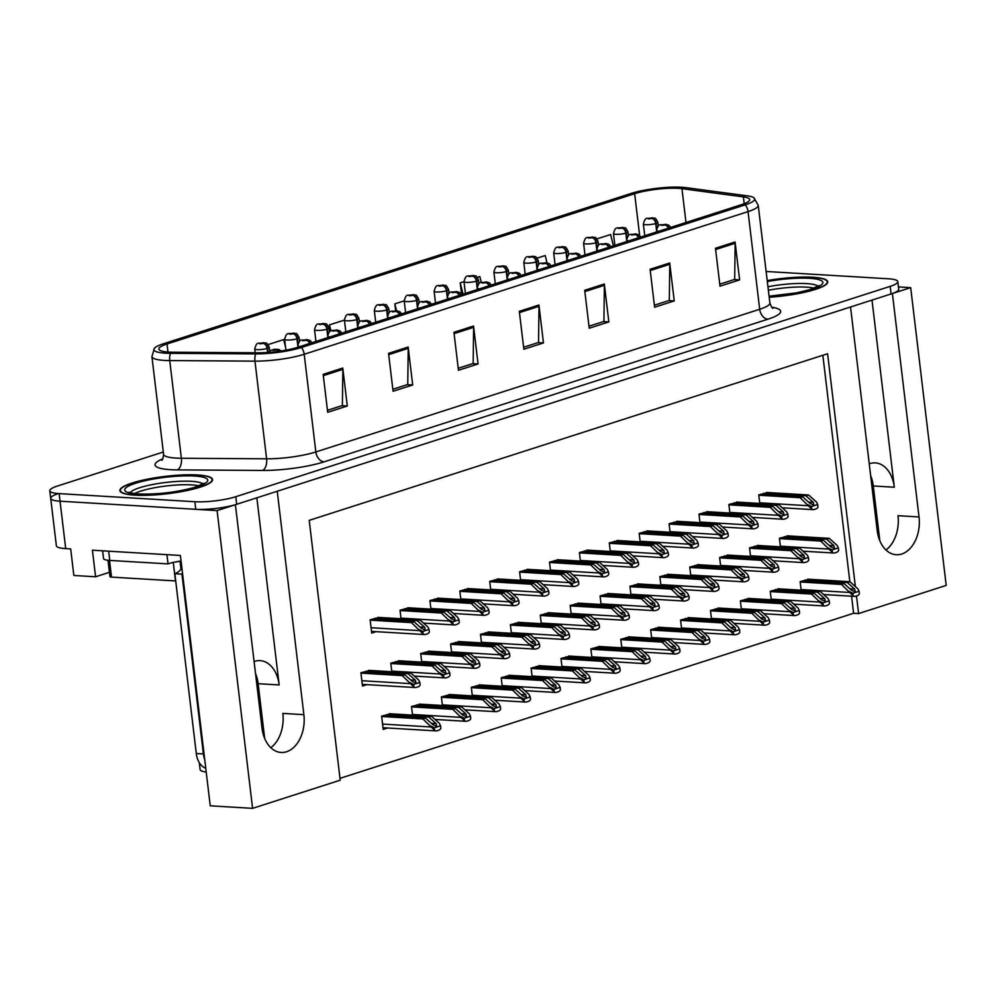 <?xml version="1.0" encoding="UTF-8"?>
<svg xmlns="http://www.w3.org/2000/svg" width="996" height="996" viewBox="0 0 996 996"><rect width="100%" height="100%" fill="white"/><g stroke="black" fill="none" stroke-linecap="round" stroke-linejoin="round"><path stroke-width="1.49" d="M870.653 475.677A31.113 21.19 -86.6 0 1 873.28 485.973L879.817 540.691M869.234 463.787A31.113 21.19 -86.6 0 1 869.782 463.601A31.113 21.19 -86.6 0 1 875.247 462.891A31.113 21.19 -86.6 0 1 894.321 487.231L871.998 300.082M255.511 673.396A31.113 21.19 -86.6 0 1 258.138 683.692L264.662 738.422M256.856 497.813L279.166 684.949A31.113 21.19 93.4 0 0 260.105 660.622A31.113 21.19 93.4 0 0 254.627 661.332A31.113 21.19 93.4 0 0 254.092 661.518M58.353 493.618A29.17 5.466 -6.8 0 0 50.709 498.349A29.17 5.466 -6.8 0 0 60.046 501.2L217.091 510.587L235.392 504.711L262.035 728.126A31.113 21.19 93.4 0 0 281.096 752.453A31.113 21.19 93.4 0 0 286.574 751.743A31.113 21.19 93.4 0 0 303.88 714.667L277.237 491.252L850.534 306.98L877.177 530.395A31.113 21.19 93.4 0 0 896.251 554.735A31.113 21.19 93.4 0 0 901.716 554.025A31.113 21.19 93.4 0 0 919.022 516.949L892.391 293.534L910.693 287.645L898.442 286.923M919.022 516.949L897.994 515.691A31.113 21.19 -86.6 0 1 885.979 549.991M270.825 747.71A31.113 21.19 93.4 0 0 282.852 713.41L303.88 714.667M109.448 572.314L95.591 576.771L92.416 550.215L180.388 555.469L210.243 805.814L252.586 808.354L217.091 510.587M95.591 576.771L73.841 575.464L70.679 548.908L65.699 548.622L60.046 501.2L195.764 509.317A29.17 5.466 -6.8 0 0 236.699 504.287L891.084 293.957A29.17 5.466 -6.8 0 0 898.728 289.226L897.819 281.644A29.17 5.466 -6.8 0 0 888.469 278.793L766.123 271.472M163.307 452.01L57.444 486.036A29.17 5.466 -6.8 0 0 49.8 490.767L56.361 545.771A29.17 5.466 -6.8 0 0 65.699 548.622M339.985 778.362L853.609 613.275L858.589 613.573L946.2 585.411L910.693 287.645M855.365 586.544L827.601 353.742L309.221 520.36L340.209 780.192L252.586 808.354M858.589 613.573L856.485 595.932M206.222 772.074A29.17 5.466 173.2 0 1 200.121 769.522L199.3 762.65M853.609 613.275L851.568 596.206M849.849 581.701L822.845 355.273M390.843 713.808L381.617 716.149L383.199 729.421L387.606 728.001M420.735 704.197L411.51 706.538L412.531 715.103M450.628 694.586L441.402 696.926L442.423 705.492M480.533 684.974L471.307 687.315L472.328 695.88M510.425 675.363L501.2 677.716L502.221 686.269M570.21 656.152L560.985 658.493L562.005 667.059M600.102 646.541L590.877 648.882L591.898 657.447M629.995 636.93L620.769 639.27L621.79 647.836M659.887 627.331L650.662 629.671L651.683 638.224M689.792 617.719L680.567 620.06L681.588 628.625M719.685 608.108L710.459 610.448L711.48 619.014M749.577 598.496L740.352 600.837L741.373 609.403M779.47 588.885L770.244 591.238L771.265 599.791M809.362 579.286L800.137 581.627L801.158 590.192M540.318 665.764L531.092 668.104L532.113 676.67M400.019 660.834L390.793 663.174L391.814 671.74M429.911 651.222L420.685 653.563L421.706 662.128M459.816 641.611L450.59 643.964L451.611 652.517M489.708 632.012L480.483 634.352L481.504 642.918M519.601 622.4L510.375 624.741L511.396 633.307M549.493 612.789L540.268 615.13L541.289 623.695M579.386 603.178L570.16 605.531L571.181 614.084M609.278 593.579L600.053 595.919L601.074 604.485M639.171 583.967L629.945 586.308L630.966 594.873M669.075 574.356L659.85 576.696L660.871 585.262M698.968 564.744L689.742 567.085L690.763 575.651M728.86 555.133L719.635 557.486L720.656 566.039M758.753 545.534L749.527 547.875L750.548 556.44M788.645 535.923L779.42 538.263L780.441 546.829M370.126 670.445L360.901 672.786L362.482 686.057L366.889 684.65M558.719 559.802L549.493 562.142L550.514 570.708M498.934 579.025L489.708 581.365L490.729 589.931M469.041 588.636L459.816 590.977L460.837 599.542M439.149 598.235L429.923 600.588L430.944 609.141M409.256 607.846L400.031 610.187L401.052 618.753M528.826 569.413L519.601 571.754L520.622 580.319M588.611 550.19L579.386 552.543L580.407 561.097M618.516 540.591L609.291 542.932L610.311 551.498M648.408 530.98L639.183 533.321L640.204 541.886M678.301 521.369L669.075 523.709L670.096 532.275M708.193 511.757L698.968 514.11L699.989 522.663M738.086 502.158L728.86 504.499L729.881 513.065M767.978 492.547L758.753 494.888L759.774 503.453M379.352 617.458L370.126 619.798L371.72 633.07L376.115 631.663M134.846 495.149A46.663 8.74 -6.8 0 0 185.331 490.891A46.663 8.74 -6.8 0 0 212.571 479.537A46.663 8.74 -6.8 0 0 197.619 474.98A46.663 8.74 -6.8 0 0 147.134 479.238A46.663 8.74 -6.8 0 0 119.894 490.592A46.663 8.74 -6.8 0 0 134.846 495.149M769.198 297.231A46.663 8.74 -6.8 0 0 827.726 281.818A46.663 8.74 -6.8 0 0 812.773 277.249A46.663 8.74 -6.8 0 0 767.206 280.586M168.834 352.098A31.113 5.827 173.2 0 1 158.862 349.048A31.113 5.827 173.2 0 1 167.017 344.006L634.651 193.697A31.113 5.827 173.2 0 1 681.949 188.68L743.377 196.884A31.113 5.827 173.2 0 1 749.714 199.586A31.113 5.827 173.2 0 1 741.559 204.628L297.717 347.293A31.113 5.827 173.2 0 1 258.325 352.796L173.105 352.235A31.113 5.827 173.2 0 1 168.834 352.098M165.473 353.182A36.105 6.76 -6.8 0 0 170.428 353.331L255.648 353.891A36.105 6.76 -6.8 0 0 301.377 347.504L745.22 204.852A36.105 6.76 -6.8 0 0 753.897 197.818A36.105 6.76 -6.8 0 0 747.324 195.851L685.895 187.646A36.105 6.76 -6.8 0 0 631.003 193.485L163.369 343.794A36.105 6.76 -6.8 0 0 154.38 348.314A36.105 6.76 -6.8 0 0 165.473 353.182M50.709 498.349A29.17 5.466 -6.8 0 0 60.046 501.2L59.15 493.618L194.867 501.735A29.17 5.466 -6.8 0 0 235.791 496.705L890.175 286.362A29.17 5.466 -6.8 0 0 897.819 281.644M49.8 490.767A29.17 5.466 -6.8 0 0 59.15 493.618M669.71 262.981L674.23 300.904L654.609 307.216L650.089 269.281L669.71 262.981A7.781 5.503 -107.8 0 1 669.773 264.289L650.239 270.563M735.085 241.966L739.617 279.888L719.996 286.201L715.477 248.265L735.085 241.966A7.781 5.503 -107.8 0 1 735.16 243.273L715.626 249.548M473.548 326.028L478.068 363.963L458.459 370.263L453.939 332.328L473.548 326.028A7.781 5.503 -107.8 0 1 473.623 327.335L454.089 333.623M408.161 347.044L412.693 384.979L393.071 391.279L388.552 353.343L408.161 347.044A7.781 5.503 -107.8 0 1 408.236 348.351L388.701 354.638M342.773 368.059L347.305 405.995L327.684 412.294L323.165 374.359L342.773 368.059A7.781 5.503 -107.8 0 1 342.848 369.367L323.314 375.654M604.323 283.997L608.842 321.92L589.234 328.232L584.702 290.297L604.323 283.997A7.781 5.503 -107.8 0 1 604.385 285.304L584.864 291.579M538.936 305.013L543.455 342.948L523.846 349.247L519.314 311.312L538.936 305.013A7.781 5.503 -107.8 0 1 539.01 306.32L519.476 312.607M547.028 262.795L545.21 255.536L537.155 258.126M613.424 245.813L610.598 234.521L596.94 238.903M357.801 324.472L357.203 319.479A4.856 3.586 -108.8 0 0 352.945 314.574L352.733 313.964L349.459 315.01L352.796 314.612A4.856 3.287 73.1 0 1 356.767 319.616A7.296 1.37 173.2 0 1 346.757 320.799A7.296 1.37 173.2 0 1 344.417 320.09L329.439 324.883L330.199 331.245M285.578 347.255L283.673 339.599L268.111 344.604M463.999 281.644L460.214 282.852L461.621 294.617M481.317 282.503L479.835 276.552L477.37 277.349M417.585 305.249L416.988 300.257A4.856 3.586 -108.8 0 0 412.73 295.351L412.518 294.741L409.256 295.8L412.593 295.401A4.856 3.287 73.1 0 1 416.565 300.394A7.296 1.37 173.2 0 1 406.542 301.589A7.296 1.37 173.2 0 1 404.214 300.879L394.827 303.867L395.649 310.715M543.455 342.948L538.039 342.612M523.61 347.255L538.537 342.462L539.01 306.32M608.842 321.92L603.414 321.596M588.985 326.24L603.925 321.434L604.385 285.304M347.305 405.995L341.877 405.671M327.447 410.302L342.375 405.509L342.848 369.367M412.693 384.979L407.264 384.655M392.835 389.287L407.762 384.493L408.236 348.351M478.068 363.963L472.652 363.64M458.222 368.271L473.15 363.478L473.623 327.335M739.617 279.888L734.189 279.565M719.759 284.209L734.687 279.403L735.16 243.273M674.23 300.904L668.802 300.58M654.372 305.224L669.312 300.419L669.773 264.289M394.827 303.867L396.545 310.727M329.439 324.883L330.933 330.871M460.214 282.852L463.028 294.156M375.106 618.205L417.324 620.72L424.657 627.281L425.329 630.381M377.721 617.358L419.939 619.885L427.844 626.945L429.077 629.435L422.839 631.439L423.151 633.979A4.856 3.312 93.4 0 0 424.57 634.552A4.856 3.312 93.4 0 0 425.417 634.44L427.384 633.817A4.856 3.312 93.4 0 0 429.376 631.974L429.077 629.435M370.176 620.147L411.448 622.612L423.151 633.979M411.448 622.612L414.062 621.778L371.844 619.251M425.84 630.331L421.395 628.339L414.062 621.778M417.324 620.72L419.939 619.885M419.341 629.684L422.839 631.439M365.881 671.192L408.099 673.707L415.432 680.268L416.104 683.368M368.495 670.345L410.713 672.873L418.606 679.932L419.851 682.422L413.614 684.426L413.913 686.966A4.856 3.312 93.4 0 0 415.332 687.539A4.856 3.312 93.4 0 0 416.191 687.427L418.158 686.804A4.856 3.312 93.4 0 0 420.15 684.962L419.851 682.422M360.938 673.134L402.21 675.599L413.913 686.966M402.21 675.599L404.824 674.765L362.606 672.238M416.614 683.318L412.157 681.314L404.824 674.765M408.099 673.707L410.713 672.873M410.115 682.671L413.614 684.426M386.597 714.543L428.815 717.07L436.148 723.631L436.821 726.731M389.212 713.709L431.43 716.224L439.323 723.295L440.568 725.773L434.331 727.777L434.63 730.329A4.856 3.312 93.4 0 0 436.049 730.902A4.856 3.312 93.4 0 0 436.908 730.79L438.875 730.155A4.856 3.312 93.4 0 0 440.867 728.325L440.568 725.773M381.655 716.498L422.927 718.963L434.63 730.329M422.927 718.963L425.541 718.116L383.323 715.601M437.331 726.682L432.874 724.677L425.541 718.116M428.815 717.07L431.43 716.224M430.832 726.022L434.331 727.777M182.592 573.92A19.447 13.247 -86.6 0 1 181.957 574.144L174.848 573.721L196.287 753.524A19.447 13.247 93.4 0 0 205.761 768.24M174.848 573.721A19.447 13.247 93.4 0 0 181.882 567.981M181.957 574.144L203.396 753.947A19.447 13.247 93.4 0 0 204.728 759.587M102.625 550.825L103.534 558.519A19.447 3.648 -6.8 0 0 109.772 560.424L168.038 563.898L166.93 554.672M181.048 561.009A19.447 3.648 -6.8 0 0 168.038 563.898M404.999 608.593L447.216 611.121L454.55 617.669L455.222 620.769M407.613 607.747L449.831 610.274L457.737 617.346L458.969 619.823L452.732 621.828L453.043 624.368A4.856 3.312 93.4 0 0 454.462 624.953A4.856 3.312 93.4 0 0 455.309 624.841L457.276 624.206A4.856 3.312 93.4 0 0 459.281 622.363L458.969 619.823M400.068 610.536L441.34 613.013L453.043 624.368M441.34 613.013L443.955 612.167L401.737 609.639M455.732 620.72L451.288 618.728L443.955 612.167M447.216 611.121L449.831 610.274M449.233 620.072L452.732 621.828M434.891 598.982L477.121 601.509L484.442 608.07L485.114 611.158M437.505 598.148L479.736 600.663L487.629 607.734L488.862 610.212L482.624 612.216L482.935 614.756A4.856 3.312 93.4 0 0 484.355 615.341A4.856 3.312 93.4 0 0 485.214 615.229L487.169 614.594A4.856 3.312 93.4 0 0 489.173 612.764L488.862 610.212M429.961 600.937L471.233 603.402L482.935 614.756M471.233 603.402L473.847 602.555L431.629 600.028M485.637 611.108L481.18 609.116L473.847 602.555M477.121 601.509L479.736 600.663M479.126 610.461L482.624 612.216M464.796 589.371L507.014 591.898L514.347 598.459L515.019 601.559M467.41 588.536L509.628 591.064L517.522 598.123L518.754 600.6L512.529 602.605L512.828 605.157A4.856 3.312 93.4 0 0 514.247 605.73A4.856 3.312 93.4 0 0 515.106 605.618L517.061 604.983A4.856 3.312 93.4 0 0 519.065 603.153L518.754 600.6M459.853 591.325L501.125 593.79L512.828 605.157M501.125 593.79L503.739 592.944L461.522 590.429M515.53 601.509L511.073 599.505L503.739 592.944M507.014 591.898L509.628 591.064M509.018 600.849L512.529 602.605M494.688 579.772L536.906 582.287L544.239 588.848L544.912 591.948M497.303 578.925L539.521 581.452L547.414 588.512L548.659 591.002L542.422 593.006L542.72 595.546A4.856 3.312 93.4 0 0 544.14 596.118A4.856 3.312 93.4 0 0 544.999 596.006L546.953 595.384A4.856 3.312 93.4 0 0 548.958 593.541L548.659 591.002M489.746 581.714L531.017 584.179L542.72 595.546M531.017 584.179L533.632 583.345L491.414 580.817M545.422 591.898L540.965 589.893L533.632 583.345M536.906 582.287L539.521 581.452M538.923 591.25L542.422 593.006M395.773 661.581L437.991 664.108L445.324 670.657L445.996 673.757M279.092 351.277A4.856 3.586 -108.8 0 0 276.427 349.895L276.216 349.285L272.941 350.331L276.427 349.895M276.278 349.932A4.856 3.287 73.1 0 1 278.706 351.327M398.388 660.734L440.606 663.261L448.511 670.32L449.744 672.81L443.506 674.815L443.805 677.355A4.856 3.312 93.4 0 0 445.224 677.927A4.856 3.312 93.4 0 0 446.084 677.828L448.051 677.193A4.856 3.312 93.4 0 0 450.043 675.35L449.744 672.81M390.843 663.523L432.102 665.988L443.805 677.355M432.102 665.988L434.729 665.154L392.499 662.626M446.507 673.707L442.05 671.715L434.729 665.154M437.991 664.108L440.606 663.261M440.008 673.059L443.506 674.815M425.666 651.969L467.883 654.497L475.217 661.045L475.889 664.145M310.067 343.321A4.856 3.586 -108.8 0 0 306.32 340.283L306.108 339.673L302.834 340.719L306.32 340.283M306.183 340.333A4.856 3.287 73.1 0 1 309.656 343.458M428.28 651.123L470.498 653.65L478.404 660.722L479.636 663.199L473.399 665.203L473.71 667.743A4.856 3.312 93.4 0 0 475.129 668.328A4.856 3.312 93.4 0 0 475.976 668.216L477.943 667.581A4.856 3.312 93.4 0 0 479.935 665.739L479.636 663.199M420.735 653.911L462.007 656.389L473.71 667.743M462.007 656.389L464.622 655.542L422.404 653.015M476.399 664.095L471.955 662.103L464.622 655.542M467.883 654.497L470.498 653.65M469.9 663.448L473.399 665.203M455.558 642.358L497.776 644.885L505.109 651.446L505.781 654.546M339.96 333.71A4.856 3.586 -108.8 0 0 336.212 330.672L336.001 330.062L332.739 331.12L336.212 330.672M336.075 330.722A4.856 3.287 73.1 0 1 339.549 333.847M458.172 641.524L500.39 644.038L508.296 651.11L509.529 653.588L503.291 655.592L503.603 658.144A4.856 3.312 93.4 0 0 505.022 658.717A4.856 3.312 93.4 0 0 505.868 658.605L507.836 657.97A4.856 3.312 93.4 0 0 509.84 656.14L509.529 653.588M450.628 644.312L491.9 646.778L503.603 658.144M491.9 646.778L494.514 645.931L452.296 643.416M506.292 654.497L501.847 652.492L494.514 645.931M497.776 644.885L500.39 644.038M499.793 653.837L503.291 655.592M485.45 632.746L527.681 635.274L535.001 641.835L535.674 644.935M369.852 324.111A4.856 3.586 -108.8 0 0 366.105 321.061L365.893 320.451L362.631 321.509L366.105 321.061M365.968 321.11A4.856 3.287 73.1 0 1 369.441 324.235M488.065 631.912L530.295 634.44L538.189 641.499L539.421 643.989L533.184 645.993L533.495 648.533A4.856 3.312 93.4 0 0 534.914 649.106A4.856 3.312 93.4 0 0 535.773 648.994L537.728 648.371A4.856 3.312 93.4 0 0 539.732 646.529L539.421 643.989M480.52 634.701L521.792 637.166L533.495 648.533M521.792 637.166L524.406 636.332L482.189 633.805M536.197 644.885L531.74 642.881L524.406 636.332M527.681 635.274L530.295 634.44M529.685 644.238L533.184 645.993M416.49 704.931L458.708 707.459L466.041 714.02L466.713 717.12M268.011 352.447L267.513 348.301A4.856 3.586 -108.8 0 0 263.255 343.396L263.044 342.786L259.782 343.832L263.255 343.396M263.118 343.446A4.856 3.287 73.1 0 1 267.09 348.438A7.296 1.37 173.2 0 1 257.08 349.633A7.296 1.37 173.2 0 1 254.739 348.911C257.068 340.657 257.914 344.28 263.903 342.674C266.853 344.106 265.695 340.682 269.219 347.193A7.296 1.37 173.2 0 1 267.513 348.301M267.575 352.484L267.09 348.438M419.104 704.097L461.322 706.625L469.228 713.684L470.461 716.174L464.223 718.178L464.522 720.718A4.856 3.312 93.4 0 0 465.941 721.291A4.856 3.312 93.4 0 0 466.8 721.179L468.767 720.556A4.856 3.312 93.4 0 0 470.759 718.714L470.461 716.174M411.56 706.886L452.831 709.351L464.522 720.718M452.831 709.351L455.446 708.517L413.216 705.99M467.224 717.07L462.767 715.066L455.446 708.517M458.708 707.459L461.322 706.625M460.725 716.423L464.223 718.178M446.382 695.333L488.6 697.847L495.933 704.409L496.606 707.509M298.003 343.682L297.418 338.69A4.856 3.586 -108.8 0 0 293.16 333.785L292.949 333.174L289.674 334.233L293.16 333.785M293.011 333.834A4.856 3.287 73.1 0 1 296.982 338.827A7.296 1.37 173.2 0 1 286.973 340.022A7.296 1.37 173.2 0 1 284.632 339.312C286.96 331.046 287.819 334.668 293.795 333.062C296.746 334.494 295.6 331.07 299.111 337.582A7.296 1.37 173.2 0 1 297.418 338.69M297.767 345.4L296.982 338.827M448.997 694.486L491.215 697.013L499.12 704.072L500.353 706.562L494.116 708.567L494.427 711.107A4.856 3.312 93.4 0 0 495.846 711.679A4.856 3.312 93.4 0 0 496.693 711.58L498.66 710.945A4.856 3.312 93.4 0 0 500.652 709.102L500.353 706.562M441.452 697.275L482.724 699.74L494.427 711.107M482.724 699.74L485.338 698.906L443.12 696.378M497.116 707.459L492.671 705.467L485.338 698.906M488.6 697.847L491.215 697.013M490.617 706.811L494.116 708.567M476.275 685.721L518.493 688.248L525.826 694.797L526.498 697.897M327.896 334.071L327.31 329.091A4.856 3.586 -108.8 0 0 323.053 324.173L322.841 323.563L319.567 324.621L323.053 324.173M322.903 324.223A4.856 3.287 73.1 0 1 326.875 329.228A7.296 1.37 173.2 0 1 316.865 330.411A7.296 1.37 173.2 0 1 314.524 329.701C316.853 321.434 317.712 325.057 323.688 323.463C326.651 324.883 325.493 321.471 329.004 327.97A7.296 1.37 173.2 0 1 327.31 329.091M327.659 335.789L326.875 329.228M478.889 684.875L521.12 687.402L529.013 694.473L530.245 696.951L524.008 698.955L524.319 701.495A4.856 3.312 93.4 0 0 525.739 702.08A4.856 3.312 93.4 0 0 526.585 701.968L528.552 701.333A4.856 3.312 93.4 0 0 530.557 699.491L530.245 696.951M471.345 687.663L512.616 690.141L524.319 701.495M512.616 690.141L515.231 689.294L473.013 686.767M527.021 697.847L522.564 695.855L515.231 689.294M518.493 688.248L521.12 687.402M520.51 697.2L524.008 698.955M506.167 676.11L548.398 678.637L555.718 685.198L556.403 688.298M352.796 314.612L350.131 314.599L352.945 314.574M357.552 326.178L356.767 319.616M508.794 675.276L551.012 677.79L558.905 684.862L560.138 687.34L553.913 689.344L554.212 691.896A4.856 3.312 93.4 0 0 555.631 692.469A4.856 3.312 93.4 0 0 556.49 692.357L558.445 691.722A4.856 3.312 93.4 0 0 560.449 689.892L560.138 687.34M501.237 678.064L542.509 680.529L554.212 691.896M542.509 680.529L545.123 679.683L502.905 677.168M556.913 688.236L552.456 686.244L545.123 679.683M548.398 678.637L551.012 677.79M550.402 687.589L553.913 689.344M134.597 493.593A35.968 6.735 173.2 0 1 191.332 484.878A35.968 6.735 173.2 0 1 198.988 485.911M135.182 495.049A46.177 8.653 173.2 0 1 120.379 490.53A46.177 8.653 173.2 0 1 147.333 479.3A46.177 8.653 173.2 0 1 197.295 475.08A46.177 8.653 173.2 0 1 212.086 479.599A46.177 8.653 173.2 0 1 185.131 490.829A46.177 8.653 173.2 0 1 135.182 495.049M175.607 561.918A4.856 0.909 -6.8 0 0 179.84 561.184M108.004 560.275L109.958 576.634A4.856 0.909 -6.8 0 0 111.515 577.107L175.47 580.929A4.856 0.909 -6.8 0 0 175.707 580.942M768.364 290.272A35.968 6.735 173.2 0 1 806.474 287.147A35.968 6.735 173.2 0 1 814.13 288.193M767.219 280.685A46.177 8.653 173.2 0 1 812.437 277.361A46.177 8.653 173.2 0 1 827.24 281.868A46.177 8.653 173.2 0 1 769.186 297.144M524.581 570.16L566.799 572.688L574.132 579.236L574.804 582.336M527.195 569.314L569.413 571.841L577.307 578.9L578.552 581.39L572.314 583.395L572.613 585.934A4.856 3.312 93.4 0 0 574.032 586.507A4.856 3.312 93.4 0 0 574.891 586.407L576.858 585.773A4.856 3.312 93.4 0 0 578.85 583.93L578.552 581.39M519.638 572.102L560.91 574.567L572.613 585.934M560.91 574.567L563.524 573.733L521.306 571.206M575.315 582.287L570.857 580.295L563.524 573.733M566.799 572.688L569.413 571.841M568.816 581.639L572.314 583.395M554.473 560.549L596.691 563.076L604.024 569.625L604.697 572.725M557.088 559.702L599.306 562.23L607.211 569.301L608.444 571.779L602.207 573.783L602.505 576.323A4.856 3.312 93.4 0 0 603.925 576.908A4.856 3.312 93.4 0 0 604.784 576.796L606.751 576.161A4.856 3.312 93.4 0 0 608.743 574.319L608.444 571.779M549.543 562.491L590.802 564.969L602.505 576.323M590.802 564.969L593.429 564.122L551.199 561.595M605.207 572.675L600.75 570.683L593.429 564.122M596.691 563.076L599.306 562.23M598.708 572.028L602.207 573.783M584.366 550.937L626.584 553.465L633.917 560.026L634.589 563.126M586.98 550.103L629.198 552.618L637.104 559.69L638.336 562.167L632.099 564.172L632.41 566.724A4.856 3.312 93.4 0 0 633.83 567.297A4.856 3.312 93.4 0 0 634.676 567.185L636.643 566.55A4.856 3.312 93.4 0 0 638.635 564.72L638.336 562.167M579.435 552.892L620.707 555.357L632.41 566.724M620.707 555.357L623.322 554.511L581.104 551.996M635.099 563.076L630.655 561.072L623.322 554.511M626.584 553.465L629.198 552.618M628.601 562.416L632.099 564.172M515.355 623.147L557.573 625.662L564.906 632.223L565.579 635.324M399.745 314.499A4.856 3.586 -108.8 0 0 395.997 311.449L392.524 311.897L395.997 311.449M395.86 311.499A4.856 3.287 73.1 0 1 399.346 314.624M517.97 622.301L560.188 624.828L568.081 631.887L569.314 634.377L563.089 636.382L563.387 638.922A4.856 3.312 93.4 0 0 564.807 639.494A4.856 3.312 93.4 0 0 565.666 639.382L567.62 638.76A4.856 3.312 93.4 0 0 569.625 636.917L569.314 634.377M510.413 625.09L551.684 627.555L563.387 638.922M551.684 627.555L554.299 626.721L512.081 624.193M566.089 635.274L561.632 633.282L554.299 626.721M557.573 625.662L560.188 624.828M559.578 634.626L563.089 636.382M545.248 613.536L587.466 616.063L594.799 622.612L595.471 625.712M429.637 304.888A4.856 3.586 -108.8 0 0 425.902 301.85L425.69 301.24L422.416 302.286L425.902 301.85M425.753 301.888A4.856 3.287 73.1 0 1 429.239 305.025M547.862 612.689L590.08 615.217L597.974 622.288L599.219 624.766L592.981 626.77L593.28 629.31A4.856 3.312 93.4 0 0 594.699 629.895A4.856 3.312 93.4 0 0 595.558 629.783L597.513 629.148A4.856 3.312 93.4 0 0 599.517 627.306L599.219 624.766M540.305 615.478L581.577 617.956L593.28 629.31M581.577 617.956L584.191 617.109L541.973 614.582M595.981 625.662L591.524 623.67L584.191 617.109M587.466 616.063L590.08 615.217M589.483 625.015L592.981 626.77M575.14 603.925L617.358 606.452L624.691 613.013L625.364 616.101M459.53 295.277A4.856 3.586 -108.8 0 0 455.795 292.239L455.583 291.629L452.309 292.675L455.795 292.239M455.645 292.289A4.856 3.287 73.1 0 1 459.131 295.414M577.755 603.09L619.973 605.605L627.866 612.677L629.111 615.155L622.874 617.159L623.172 619.699A4.856 3.312 93.4 0 0 624.592 620.284A4.856 3.312 93.4 0 0 625.451 620.172L627.418 619.537A4.856 3.312 93.4 0 0 629.41 617.694L629.111 615.155M570.198 605.879L611.469 608.344L623.172 619.699M611.469 608.344L614.084 607.498L571.866 604.97M625.874 616.051L621.417 614.059L614.084 607.498M617.358 606.452L619.973 605.605M619.375 615.404L622.874 617.159M605.033 594.313L647.251 596.841L654.584 603.402L655.256 606.502M489.434 285.678A4.856 3.586 -108.8 0 0 485.687 282.627L485.475 282.017L482.201 283.076L485.687 282.627M485.538 282.677A4.856 3.287 73.1 0 1 489.024 285.802M607.647 593.479L649.865 595.994L657.771 603.066L659.003 605.543L652.766 607.548L653.065 610.1A4.856 3.312 93.4 0 0 654.484 610.673A4.856 3.312 93.4 0 0 655.343 610.56L657.31 609.926A4.856 3.312 93.4 0 0 659.302 608.095L659.003 605.543M600.102 596.268L641.362 598.733L653.065 610.1M641.362 598.733L643.989 597.886L601.758 595.371M655.766 606.452L651.309 604.448L643.989 597.886M647.251 596.841L649.865 595.994M649.268 605.792L652.766 607.548M536.072 666.498L578.29 669.026L585.623 675.587L586.295 678.687M387.693 314.861L387.095 309.868A4.856 3.586 -108.8 0 0 382.838 304.963L382.626 304.353L379.352 305.399L382.838 304.963M382.701 305A4.856 3.287 73.1 0 1 386.672 310.005A7.296 1.37 173.2 0 1 376.65 311.2A7.296 1.37 173.2 0 1 374.322 310.478C376.637 302.211 377.496 305.847 383.485 304.241C386.436 305.672 385.278 302.249 388.801 308.76A7.296 1.37 173.2 0 1 387.095 309.868M387.456 316.566L386.672 310.005M538.687 665.664L580.905 668.192L588.798 675.251L590.043 677.741L583.805 679.733L584.104 682.285A4.856 3.312 93.4 0 0 585.524 682.858A4.856 3.312 93.4 0 0 586.383 682.746L588.337 682.123A4.856 3.312 93.4 0 0 590.342 680.28L590.043 677.741M531.129 668.453L572.401 670.918L584.104 682.285M572.401 670.918L575.016 670.071L532.798 667.557M586.806 678.637L582.349 676.633L575.016 670.071M578.29 669.026L580.905 668.192M580.295 677.977L583.805 679.733M565.965 656.899L608.183 659.414L615.516 665.975L616.188 669.075M412.593 295.401L409.916 295.389L412.73 295.351M417.349 306.967L416.565 300.394M568.579 656.053L610.797 658.58L618.69 665.639L619.935 668.129L613.698 670.134L613.997 672.673A4.856 3.312 93.4 0 0 615.416 673.246A4.856 3.312 93.4 0 0 616.275 673.134L618.23 672.512A4.856 3.312 93.4 0 0 620.234 670.669L619.935 668.129M561.022 658.842L602.294 661.307L613.997 672.673M602.294 661.307L604.908 660.473L562.69 657.945M616.698 669.026L612.241 667.021L604.908 660.473M608.183 659.414L610.797 658.58M610.199 668.378L613.698 670.134M595.857 647.288L638.075 649.815L645.408 656.364L646.08 659.464M447.478 295.638L446.88 290.645A4.856 3.586 -108.8 0 0 442.622 285.74L442.411 285.13L439.149 286.188L442.622 285.74M442.485 285.79A4.856 3.287 73.1 0 1 446.457 290.782A7.296 1.37 173.2 0 1 436.447 291.977A7.296 1.37 173.2 0 1 434.107 291.268C436.435 283.001 437.281 286.624 443.27 285.018C446.22 286.45 445.063 283.038 448.586 289.537A7.296 1.37 173.2 0 1 446.88 290.645M447.241 297.356L446.457 290.782M598.471 646.441L640.689 648.969L648.583 656.028L649.828 658.518L643.59 660.522L643.889 663.062A4.856 3.312 93.4 0 0 645.308 663.647A4.856 3.312 93.4 0 0 646.167 663.535L648.135 662.9A4.856 3.312 93.4 0 0 650.127 661.058L649.828 658.518M590.927 649.23L632.186 651.695L643.889 663.062M632.186 651.695L634.801 650.861L592.583 648.334M646.591 659.414L642.134 657.422L634.801 650.861M638.075 649.815L640.689 648.969M640.092 658.767L643.59 660.522M625.749 637.677L667.967 640.204L675.3 646.765L675.973 649.853M477.37 286.026L476.773 281.046A4.856 3.586 -108.8 0 0 472.515 276.129L469.041 276.577L472.515 276.129M472.378 276.178A4.856 3.287 73.1 0 1 476.349 281.183A7.296 1.37 173.2 0 1 466.34 282.366A7.296 1.37 173.2 0 1 463.999 281.656C466.327 273.39 467.174 277.013 473.162 275.419C476.113 276.838 474.955 273.427 478.478 279.926A7.296 1.37 173.2 0 1 476.773 281.046M477.134 287.744L476.349 281.183M628.364 636.83L670.582 639.357L678.488 646.429L679.72 648.906L673.483 650.911L673.782 653.451A4.856 3.312 93.4 0 0 675.201 654.036A4.856 3.312 93.4 0 0 676.06 653.924L678.027 653.289A4.856 3.312 93.4 0 0 680.019 651.446L679.72 648.906M620.819 639.619L662.091 642.096L673.782 653.451M662.091 642.096L664.706 641.25L622.475 638.722M676.483 649.803L672.026 647.811L664.706 641.25M667.967 640.204L670.582 639.357M669.984 649.155L673.483 650.911M614.258 541.326L656.476 543.853L663.809 550.415L664.481 553.515M616.873 540.492L659.103 543.019L666.996 550.078L668.229 552.568L661.991 554.573L662.303 557.113A4.856 3.312 93.4 0 0 663.722 557.685A4.856 3.312 93.4 0 0 664.569 557.573L666.536 556.951A4.856 3.312 93.4 0 0 668.54 555.108L668.229 552.568M609.328 543.281L650.6 545.746L662.303 557.113M650.6 545.746L653.214 544.912L610.996 542.384M664.992 553.465L660.547 551.46L653.214 544.912M656.476 543.853L659.103 543.019M658.493 552.817L661.991 554.573M644.151 531.727L686.381 534.242L693.702 540.803L694.374 543.903M646.765 530.88L688.995 533.408L696.889 540.467L698.121 542.957L691.896 544.961L692.195 547.501A4.856 3.312 93.4 0 0 693.614 548.074A4.856 3.312 93.4 0 0 694.473 547.962L696.428 547.339A4.856 3.312 93.4 0 0 698.433 545.497L698.121 542.957M639.22 533.669L680.492 536.134L692.195 547.501M680.492 536.134L683.107 535.3L640.889 532.773M694.897 543.853L690.44 541.861L683.107 535.3M686.381 534.242L688.995 533.408M688.385 543.206L691.896 544.961M674.055 522.116L716.273 524.643L723.606 531.192L724.279 534.292M676.67 521.269L718.888 523.796L726.781 530.868L728.014 533.346L721.789 535.35L722.088 537.89A4.856 3.312 93.4 0 0 723.507 538.475A4.856 3.312 93.4 0 0 724.366 538.363L726.321 537.728A4.856 3.312 93.4 0 0 728.325 535.885L728.014 533.346M669.113 524.058L710.385 526.535L722.088 537.89M710.385 526.535L712.999 525.689L670.781 523.161M724.789 534.242L720.332 532.25L712.999 525.689M716.273 524.643L718.888 523.796M718.278 533.595L721.789 535.35M703.948 512.504L746.166 515.032L753.499 521.593L754.171 524.68M706.562 511.67L748.78 514.185L756.674 521.257L757.919 523.734L751.681 525.739L751.98 528.278A4.856 3.312 93.4 0 0 753.399 528.864A4.856 3.312 93.4 0 0 754.258 528.752L756.213 528.117A4.856 3.312 93.4 0 0 758.217 526.274L757.919 523.734M699.005 514.459L740.277 516.924L751.98 528.278M740.277 516.924L742.892 516.077L700.674 513.55M754.682 524.631L750.225 522.639L742.892 516.077M746.166 515.032L748.78 514.185M748.183 523.983L751.681 525.739M733.84 502.893L776.058 505.42L783.391 511.981L784.064 515.081M736.455 502.059L778.673 504.574L786.566 511.645L787.811 514.123L781.574 516.127L781.872 518.679A4.856 3.312 93.4 0 0 783.292 519.252A4.856 3.312 93.4 0 0 784.151 519.14L786.118 518.505A4.856 3.312 93.4 0 0 788.11 516.675L787.811 514.123M728.898 504.848L770.169 507.313L781.872 518.679M770.169 507.313L772.784 506.466L730.566 503.951M784.574 515.032L780.117 513.027L772.784 506.466M776.058 505.42L778.673 504.574M778.075 514.372L781.574 516.127M763.733 493.281L805.951 495.809L813.284 502.37L813.956 505.47M766.347 492.447L808.565 494.975L816.471 502.034L817.704 504.524L811.466 506.528L811.765 509.068A4.856 3.312 93.4 0 0 813.184 509.641A4.856 3.312 93.4 0 0 814.043 509.529L816.01 508.906A4.856 3.312 93.4 0 0 818.002 507.064L817.704 504.524M758.803 495.236L800.062 497.701L811.765 509.068M800.062 497.701L802.689 496.867L760.458 494.34M814.467 505.42L810.009 503.416L802.689 496.867M805.951 495.809L808.565 494.975M807.968 504.773L811.466 506.528M634.925 584.702L677.143 587.229L684.476 593.79L685.148 596.89M519.327 276.066A4.856 3.586 -108.8 0 0 515.579 273.016L515.368 272.406L512.093 273.464L515.579 273.016M515.442 273.066A4.856 3.287 73.1 0 1 518.916 276.191M637.54 583.868L679.758 586.395L687.663 593.454L688.896 595.944L682.658 597.949L682.97 600.488A4.856 3.312 93.4 0 0 684.389 601.061A4.856 3.312 93.4 0 0 685.236 600.949L687.203 600.327A4.856 3.312 93.4 0 0 689.195 598.484L688.896 595.944M629.995 586.656L671.267 589.122L682.97 600.488M671.267 589.122L673.881 588.287L631.663 585.76M685.659 596.841L681.214 594.836L673.881 588.287M677.143 587.229L679.758 586.395M679.16 596.193L682.658 597.949M664.818 575.103L707.036 577.618L714.369 584.179L715.041 587.279M549.219 266.455A4.856 3.586 -108.8 0 0 545.472 263.417L545.26 262.807L541.998 263.853L545.472 263.417M545.335 263.454A4.856 3.287 73.1 0 1 548.808 266.579M667.432 574.256L709.662 576.784L717.556 583.843L718.788 586.333L712.551 588.337L712.862 590.877A4.856 3.312 93.4 0 0 714.281 591.45A4.856 3.312 93.4 0 0 715.128 591.35L717.095 590.715A4.856 3.312 93.4 0 0 719.1 588.873L718.788 586.333M659.887 577.045L701.159 579.51L712.862 590.877M701.159 579.51L703.774 578.676L661.556 576.149M715.551 587.229L711.107 585.237L703.774 578.676M707.036 577.618L709.662 576.784M709.052 586.582L712.551 588.337M694.71 565.491L736.94 568.019L744.261 574.567L744.933 577.668M579.112 256.844A4.856 3.586 -108.8 0 0 575.364 253.806L575.153 253.196L571.891 254.241L575.364 253.806M575.227 253.843A4.856 3.287 73.1 0 1 578.701 256.98M697.325 564.645L739.555 567.172L747.448 574.244L748.681 576.721L742.456 578.726L742.755 581.266A4.856 3.312 93.4 0 0 744.174 581.851A4.856 3.312 93.4 0 0 745.033 581.739L746.988 581.104A4.856 3.312 93.4 0 0 748.992 579.261L748.681 576.721M689.78 567.434L731.052 569.911L742.755 581.266M731.052 569.911L733.666 569.065L691.448 566.537M745.456 577.618L740.999 575.626L733.666 569.065M736.94 568.019L739.555 567.172M738.945 576.97L742.456 578.726M724.615 555.88L766.833 558.407L774.166 564.969L774.838 568.056M609.004 247.232A4.856 3.586 -108.8 0 0 605.257 244.194L605.045 243.584L601.783 244.643L605.257 244.194M605.12 244.244A4.856 3.287 73.1 0 1 608.606 247.369M727.229 555.046L769.447 557.561L777.341 564.632L778.573 567.11L772.348 569.114L772.647 571.654A4.856 3.312 93.4 0 0 774.066 572.239A4.856 3.312 93.4 0 0 774.925 572.127L776.88 571.492A4.856 3.312 93.4 0 0 778.884 569.662L778.573 567.11M719.672 557.835L760.944 560.3L772.647 571.654M760.944 560.3L763.558 559.453L721.341 556.938M775.349 568.006L770.892 566.014L763.558 559.453M766.833 558.407L769.447 557.561M768.837 567.359L772.348 569.114M754.507 546.269L796.725 548.796L804.058 555.357L804.731 558.457M638.897 237.633A4.856 3.586 -108.8 0 0 635.162 234.583L634.95 233.973L631.676 235.031L635.162 234.583M635.012 234.633A4.856 3.287 73.1 0 1 638.498 237.758M757.122 545.435L799.34 547.962L807.233 555.021L808.478 557.499L802.241 559.503L802.539 562.055A4.856 3.312 93.4 0 0 803.959 562.628A4.856 3.312 93.4 0 0 804.818 562.516L806.772 561.893A4.856 3.312 93.4 0 0 808.777 560.051L808.478 557.499M749.565 548.223L790.836 550.688L802.539 562.055M790.836 550.688L793.451 549.842L751.233 547.327M805.241 558.407L800.784 556.403L793.451 549.842M796.725 548.796L799.34 547.962M798.742 557.748L802.241 559.503M784.4 536.67L826.618 539.185L833.951 545.746L834.623 548.846M668.789 228.022A4.856 3.586 -108.8 0 0 665.054 224.971L661.568 225.42L665.054 224.971M664.905 225.021A4.856 3.287 73.1 0 1 668.391 228.146M787.014 535.823L829.232 538.35L837.126 545.41L838.371 547.9L832.133 549.904L832.432 552.444A4.856 3.312 93.4 0 0 833.851 553.017A4.856 3.312 93.4 0 0 834.71 552.905L836.677 552.282A4.856 3.312 93.4 0 0 838.669 550.439L838.371 547.9M779.457 538.612L820.729 541.077L832.432 552.444M820.729 541.077L823.343 540.243L781.125 537.716M835.134 548.796L830.676 546.792L823.343 540.243M826.618 539.185L829.232 538.35M828.635 548.149L832.133 549.904M655.642 628.065L697.86 630.593L705.193 637.154L705.865 640.254M507.263 276.427L506.678 271.435A4.856 3.586 -108.8 0 0 502.42 266.53L502.208 265.92L498.934 266.965L502.42 266.53M502.27 266.567A4.856 3.287 73.1 0 1 506.242 271.572A7.296 1.37 173.2 0 1 496.232 272.755A7.296 1.37 173.2 0 1 493.892 272.045C496.22 263.778 497.079 267.414 503.055 265.808C506.005 267.239 504.86 263.816 508.371 270.314A7.296 1.37 173.2 0 1 506.678 271.435M507.026 278.133L506.242 271.572M658.256 627.231L700.474 629.746L708.38 636.818L709.613 639.295L703.375 641.3L703.686 643.852A4.856 3.312 93.4 0 0 705.106 644.424A4.856 3.312 93.4 0 0 705.952 644.312L707.919 643.677A4.856 3.312 93.4 0 0 709.911 641.847L709.613 639.295M650.712 630.02L691.983 632.485L703.686 643.852M691.983 632.485L694.598 631.638L652.38 629.123M706.376 640.204L701.931 638.199L694.598 631.638M697.86 630.593L700.474 629.746M699.877 639.544L703.375 641.3M685.534 618.454L727.752 620.981L735.085 627.542L735.758 630.642M537.168 266.816L536.57 261.824A4.856 3.586 -108.8 0 0 532.312 256.918L532.101 256.308L528.826 257.354L532.312 256.918M532.163 256.968A4.856 3.287 73.1 0 1 536.134 261.96A7.296 1.37 173.2 0 1 526.125 263.156A7.296 1.37 173.2 0 1 523.784 262.434C526.112 254.167 526.971 257.802 532.947 256.196C535.91 257.628 534.752 254.204 538.263 260.715A7.296 1.37 173.2 0 1 536.57 261.824M536.919 268.534L536.134 261.96M688.149 617.62L730.379 620.147L738.273 627.206L739.505 629.696L733.268 631.701L733.579 634.24A4.856 3.312 93.4 0 0 734.998 634.813A4.856 3.312 93.4 0 0 735.845 634.701L737.812 634.079A4.856 3.312 93.4 0 0 739.816 632.236L739.505 629.696M680.604 620.408L721.876 622.874L733.579 634.24M721.876 622.874L724.49 622.039L682.272 619.512M736.281 630.593L731.823 628.588L724.49 622.039M727.752 620.981L730.379 620.147M729.769 629.945L733.268 631.701M715.427 608.855L757.657 611.37L764.978 617.931L765.663 621.031M567.06 257.205L566.463 252.212A4.856 3.586 -108.8 0 0 562.205 247.307L561.993 246.697L558.719 247.755L562.205 247.307M562.055 247.357A4.856 3.287 73.1 0 1 566.027 252.349A7.296 1.37 173.2 0 1 556.017 253.544A7.296 1.37 173.2 0 1 553.676 252.835C556.005 244.568 556.864 248.191 562.852 246.585C565.803 248.016 564.645 244.593 568.168 251.104A7.296 1.37 173.2 0 1 566.463 252.212M566.811 258.923L566.027 252.349M718.054 608.008L760.272 610.536L768.165 617.595L769.398 620.085L763.173 622.089L763.471 624.629A4.856 3.312 93.4 0 0 764.891 625.202A4.856 3.312 93.4 0 0 765.75 625.09L767.704 624.467A4.856 3.312 93.4 0 0 769.709 622.625L769.398 620.085M710.497 610.797L751.768 613.262L763.471 624.629M751.768 613.262L754.383 612.428L712.165 609.901M766.173 620.981L761.716 618.989L754.383 612.428M757.657 611.37L760.272 610.536M759.662 620.334L763.173 622.089M745.332 599.243L787.55 601.771L794.883 608.319L795.555 611.42M596.953 247.593L596.355 242.601A4.856 3.586 -108.8 0 0 592.097 237.695L591.885 237.085L588.611 238.144L592.097 237.695M591.96 237.745A4.856 3.287 73.1 0 1 595.932 242.75A7.296 1.37 173.2 0 1 585.909 243.933A7.296 1.37 173.2 0 1 583.581 243.223C585.897 234.956 586.756 238.579 592.745 236.973C595.695 238.405 594.537 234.994 598.061 241.493A7.296 1.37 173.2 0 1 596.355 242.601M596.716 249.311L595.932 242.75M747.946 598.397L790.164 600.924L798.057 607.996L799.302 610.473L793.065 612.478L793.364 615.018A4.856 3.312 93.4 0 0 794.783 615.603A4.856 3.312 93.4 0 0 795.642 615.491L797.597 614.856A4.856 3.312 93.4 0 0 799.601 613.013L799.302 610.473M740.389 601.186L781.661 603.663L793.364 615.018M781.661 603.663L784.275 602.817L742.057 600.289M796.065 611.37L791.608 609.378L784.275 602.817M787.55 601.771L790.164 600.924M789.554 610.722L793.065 612.478M775.224 589.632L817.442 592.159L824.775 598.721L825.447 601.808M626.845 237.994L626.247 233.002A4.856 3.586 -108.8 0 0 621.99 228.096L621.778 227.486L618.516 228.532L621.99 228.096M621.853 228.134A4.856 3.287 73.1 0 1 625.824 233.139A7.296 1.37 173.2 0 1 615.802 234.321A7.296 1.37 173.2 0 1 613.474 233.612C615.789 225.345 616.649 228.98 622.637 227.374C625.588 228.794 624.43 225.382 627.953 231.881A7.296 1.37 173.2 0 1 626.247 233.002M626.609 239.7L625.824 233.139M777.839 588.798L820.057 591.313L827.95 598.384L829.195 600.862L822.957 602.866L823.256 605.406A4.856 3.312 93.4 0 0 824.676 605.991A4.856 3.312 93.4 0 0 825.535 605.879L827.489 605.244A4.856 3.312 93.4 0 0 829.494 603.402L829.195 600.862M770.282 591.587L811.553 594.052L823.256 605.406M811.553 594.052L814.168 593.205L771.95 590.678M825.958 601.758L821.501 599.766L814.168 593.205M817.442 592.159L820.057 591.313M819.459 601.111L822.957 602.866M805.117 580.021L847.335 582.548L854.668 589.109L855.34 592.209M656.738 228.383L656.14 223.39A4.856 3.586 -108.8 0 0 651.882 218.485L651.67 217.875L648.408 218.921L651.882 218.485M651.745 218.522A4.856 3.287 73.1 0 1 655.717 223.527A7.296 1.37 173.2 0 1 645.707 224.71A7.296 1.37 173.2 0 1 643.366 224C645.694 215.734 646.541 219.369 652.529 217.763C655.48 219.195 654.322 215.771 657.846 222.282A7.296 1.37 173.2 0 1 656.14 223.39M656.501 230.088L655.717 223.527M807.731 579.186L849.949 581.714L857.842 588.773L859.087 591.25L852.85 593.255L853.149 595.807A4.856 3.312 93.4 0 0 854.568 596.38A4.856 3.312 93.4 0 0 855.427 596.268L857.394 595.633A4.856 3.312 93.4 0 0 859.386 593.803L859.087 591.25M800.186 581.975L841.446 584.44L853.149 595.807M841.446 584.44L844.06 583.594L801.842 581.079M855.85 592.159L851.393 590.155L844.06 583.594M847.335 582.548L849.949 581.714M849.351 591.5L852.85 593.255M894.321 487.231L873.28 485.973M279.166 684.949L258.138 683.692M167.017 344.006L167.975 352.036M745.22 204.852A9.723 6.885 72.2 0 1 748.046 211.613L304.203 354.265A38.894 7.283 173.2 0 1 254.951 361.137L169.731 360.577A38.894 7.283 173.2 0 1 164.39 360.415A38.894 7.283 173.2 0 1 151.927 356.618L163.581 454.288A38.894 7.283 -6.8 0 0 176.043 458.085A38.894 7.283 -6.8 0 0 181.372 458.26L266.604 458.82A38.894 7.283 -6.8 0 0 315.844 451.947L759.687 309.283A38.894 7.283 -6.8 0 0 769.883 302.971C771.302 306.805 772.361 308.561 773.045 308.262M170.428 353.331A9.723 5.329 -89.6 0 0 169.731 360.577L181.372 458.26A9.723 5.329 90.4 0 1 177.3 469.888A48.617 9.113 173.2 0 1 162.734 458.87M771.788 307.229A48.617 9.113 173.2 0 1 767.928 319.193L324.086 461.845A9.723 6.885 -107.8 0 1 315.844 451.947L304.203 354.265A9.723 6.885 -107.8 0 0 301.377 347.504M753.897 197.818L758.23 205.301A38.894 7.283 173.2 0 1 748.046 211.613L759.687 309.283A9.723 6.885 -107.8 0 0 767.928 319.193M324.086 461.845A48.617 9.113 173.2 0 1 262.533 470.448A9.723 5.329 90.4 0 0 266.604 458.82L254.951 361.137A9.723 5.329 -89.6 0 1 255.648 353.891M262.533 470.448L177.3 469.888M194.867 501.735L195.764 509.317M235.791 496.705L236.699 504.287M890.175 286.362L891.084 293.957M743.377 196.884L744.199 203.707M681.949 188.68L685.983 222.494M634.651 193.697L639.631 235.392M419.901 626.994L424.657 627.281M371.072 627.729L419.453 630.63M410.663 679.982L415.432 680.268M361.847 680.716L410.228 683.617M431.38 723.345L436.148 723.631M233.936 352.634L230.574 352.609M382.564 724.08L430.944 726.968M109.772 560.424L108.664 551.186M203.396 753.947L196.287 753.524M449.794 617.395L454.55 617.669M400.977 618.13L449.345 621.018M479.686 607.784L484.442 608.07M430.87 608.519L479.238 611.407M509.579 598.173L514.347 598.459M460.762 598.907L509.13 601.796M539.471 588.561L544.239 588.848M490.655 589.296L539.035 592.197M440.556 670.37L445.324 670.657M391.739 671.117L440.12 674.006M470.461 660.771L475.217 661.045M300.132 346.521A7.296 1.37 173.2 0 1 297.804 345.799C300.12 337.532 300.979 341.167 306.967 339.561L310.204 340.595L311.922 342.724M421.632 661.506L470.012 664.394M500.353 651.16L505.109 651.446M330.025 336.909A7.296 1.37 173.2 0 1 327.696 336.2C330.012 327.933 330.871 331.556 336.86 329.95L340.097 330.996L341.815 333.112M451.537 651.894L499.905 654.783M530.245 641.548L535.001 641.835M359.917 327.298A7.296 1.37 173.2 0 1 357.589 326.588C359.917 318.322 360.764 321.945 366.752 320.339L369.989 321.384L371.707 323.513M481.429 642.283L529.797 645.184M461.285 713.734L466.041 714.02M412.456 714.468L460.837 717.369M491.177 704.122L495.933 704.409M442.349 704.869L490.729 707.758M521.07 694.523L525.826 694.797M472.253 695.258L520.622 698.146M550.962 684.912L555.718 685.198M359.357 322.156L358.909 318.359A7.296 1.37 173.2 0 1 357.203 319.479M502.146 685.646L550.514 688.535M130.264 492.721A36.964 6.922 173.2 0 1 153.957 484.255A36.964 6.922 173.2 0 1 191.606 481.329A36.964 6.922 173.2 0 1 202.997 484.044M138.12 494.103A41.807 7.831 173.2 0 1 135.68 483.234A41.807 7.831 173.2 0 1 194.357 476.026A41.807 7.831 173.2 0 1 196.785 486.895A41.807 7.831 173.2 0 1 138.12 494.103M180.998 569.202L180.039 561.159M175.47 580.929L173.267 562.416M111.515 577.107L109.523 560.399M767.941 286.761A36.964 6.922 173.2 0 1 806.76 283.611A36.964 6.922 173.2 0 1 818.139 286.325M767.318 281.532A41.807 7.831 173.2 0 1 809.499 278.307A41.807 7.831 173.2 0 1 817.367 287.134A41.807 7.831 173.2 0 1 769.086 296.285M569.363 578.95L574.132 579.236M520.547 579.697L568.928 582.585M599.256 569.351L604.024 569.625M550.439 570.086L598.82 572.974M629.161 559.74L633.917 560.026M580.332 560.474L628.713 563.363M560.138 631.937L564.906 632.223M389.822 317.687A7.296 1.37 173.2 0 1 387.481 316.977C389.81 308.71 390.656 312.346 396.645 310.74L399.882 311.773L401.6 313.902M511.322 632.672L559.69 635.573M590.03 622.326L594.799 622.612M419.714 308.075A7.296 1.37 173.2 0 1 417.374 307.366C419.702 299.099 420.561 302.734 426.537 301.128L429.774 302.161L431.492 304.29M541.214 623.073L589.595 625.961M619.923 612.727L624.691 613.013M449.607 298.476A7.296 1.37 173.2 0 1 447.266 297.754C449.594 289.5 450.453 293.123 456.429 291.517L459.666 292.55L461.397 294.679M571.106 613.461L619.487 616.35M649.815 603.115L654.584 603.402M479.499 288.865A7.296 1.37 173.2 0 1 477.159 288.155C479.487 279.888 480.346 283.511 486.334 281.905L489.571 282.951L491.289 285.08M600.999 603.85L649.38 606.738M580.855 675.3L585.623 675.587M532.038 676.035L580.407 678.923M610.747 665.689L615.516 665.975M419.142 302.946L418.694 299.149A7.296 1.37 173.2 0 1 416.988 300.257M561.931 666.424L610.311 669.324M640.64 656.078L645.408 656.364M591.823 656.825L640.204 659.713M670.545 646.479L675.3 646.765M621.716 647.213L670.096 650.102M659.053 550.128L663.809 550.415M610.237 550.863L658.605 553.764M688.946 540.517L693.702 540.803M640.129 541.251L688.497 544.152M718.838 530.905L723.606 531.192M670.022 531.652L718.39 534.541M748.731 521.306L753.499 521.593M699.914 522.041L748.295 524.929M778.623 511.695L783.391 511.981M729.807 512.43L778.187 515.318M808.515 502.084L813.284 502.37M759.699 502.818L808.08 505.719M679.72 593.504L684.476 593.79M509.392 279.254A7.296 1.37 173.2 0 1 507.064 278.544C509.379 270.277 510.238 273.9 516.227 272.306L519.464 273.34L521.182 275.469M630.891 594.239L679.272 597.139M709.613 583.893L714.369 584.179M539.284 269.642A7.296 1.37 173.2 0 1 536.956 268.932C539.272 260.666 540.131 264.301 546.119 262.695L549.356 263.728L551.074 265.857M660.796 584.64L709.164 587.528M739.505 574.294L744.261 574.567M569.177 260.043A7.296 1.37 173.2 0 1 566.849 259.321C569.177 251.054 570.023 254.69 576.012 253.084L579.249 254.117L580.967 256.246M690.689 575.028L739.057 577.917M769.398 564.682L774.166 564.969M599.082 250.432A7.296 1.37 173.2 0 1 596.741 249.722C599.069 241.455 599.916 245.078 605.904 243.472L609.141 244.506L610.859 246.635M720.581 565.417L768.949 568.305M799.29 555.071L804.058 555.357M628.974 240.82A7.296 1.37 173.2 0 1 626.633 240.111C628.962 231.844 629.821 235.467 635.797 233.861L639.034 234.907L640.752 237.036M750.474 555.805L798.854 558.694M829.182 545.459L833.951 545.746M658.866 231.209A7.296 1.37 173.2 0 1 656.526 230.499C658.854 222.233 659.713 225.855 665.689 224.262L668.926 225.295L670.657 227.424M780.366 546.194L828.747 549.095M700.437 636.867L705.193 637.154M651.608 637.602L699.989 640.49M730.329 627.256L735.085 627.542M681.513 627.99L729.881 630.891M760.222 617.645L764.978 617.931M711.405 618.379L759.774 621.28M790.114 608.033L794.883 608.319M741.298 608.78L789.679 611.669M820.007 598.434L824.775 598.721M771.19 599.169L819.571 602.057M849.899 588.823L854.668 589.109M801.083 589.557L849.464 592.446M154.38 348.314L151.927 356.618M758.23 205.301L769.883 302.971M161.738 460.177C162.485 460.301 163.095 458.334 163.581 454.288M371.508 631.389L424.57 634.552M362.283 684.364L415.332 687.539M230.076 352.609L235.928 352.646M382.999 727.727L436.049 730.902M423.537 623.098L454.462 624.953M453.429 613.486L484.355 615.341M483.321 603.887L514.247 605.73M513.214 594.276L544.14 596.118M268.497 352.41L270.501 350.405L274.523 349.272L278.706 349.434L281.158 350.966M414.311 676.085L445.224 677.927M297.966 347.218L297.804 345.799M444.204 666.473L475.129 668.328M327.858 337.607L327.696 336.2M474.096 656.862L505.022 658.717M357.751 327.995L357.589 326.588M503.988 647.263L534.914 649.106M255.2 352.771L254.739 348.911M269.679 350.99L269.219 347.193M435.028 719.448L465.941 721.291M285.927 350.156L284.632 339.312M299.572 341.379L299.111 337.582M464.92 709.837L495.846 711.679M315.931 341.441L314.524 329.701M329.464 331.768L329.004 327.97M494.813 700.225L525.739 702.08M345.824 331.83L344.417 320.09C346.745 311.823 347.604 315.458 353.592 313.852C356.543 315.271 355.385 311.86 358.909 318.359M524.705 690.614L555.631 692.469M130.053 493.842L129.144 492.261C129.443 491.875 126.504 492.721 138.979 493.991C157.679 494.551 176.168 492.36 194.432 487.442L203.981 483.334L203.458 485.077M120.379 490.53L120.528 491.787M212.086 479.599L212.235 480.844M827.24 281.868L827.39 283.125M818.612 287.358L819.123 285.615L809.586 289.724L796.501 292.849L769.074 296.198M543.119 584.664L574.032 586.507M573.011 575.053L603.925 576.908M602.904 565.442L633.83 567.297M387.656 318.384L387.481 316.977M533.881 637.652L564.807 639.494M417.548 308.772L417.374 307.366M563.773 628.04L594.699 629.895M447.441 299.174L447.266 297.754M593.678 618.429L624.592 620.284M477.333 289.562L477.159 288.155M623.571 608.817L654.484 610.673M375.716 322.218L374.322 310.478M389.249 312.557L388.801 308.76M554.598 681.015L585.524 682.858M405.609 312.607L404.214 300.879C406.53 292.612 407.389 296.235 413.377 294.629C416.328 296.061 415.17 292.637 418.694 299.149M584.49 671.404L615.416 673.246M435.501 303.008L434.107 291.268M449.034 293.334L448.586 289.537M614.395 661.792L645.308 663.647M465.393 293.397L463.999 281.656M478.939 283.723L478.478 279.926M644.288 652.181L675.201 654.036M632.796 555.843L663.722 557.685M662.689 546.231L693.614 548.074M692.581 536.62L723.507 538.475M722.474 527.009L753.399 528.864M752.378 517.397L783.292 519.252M782.271 507.798L813.184 509.641M507.225 279.951L507.064 278.544M653.463 599.219L684.389 601.061M537.118 270.339L536.956 268.932M683.356 589.607L714.281 591.45M567.01 260.728L566.849 259.321M713.248 579.996L744.174 581.851M596.915 251.129L596.741 249.722M743.141 570.384L774.066 572.239M626.808 241.518L626.633 240.111M773.033 560.785L803.959 562.628M656.7 231.906L656.526 230.499M802.938 551.174L833.851 553.017M495.298 283.785L493.892 272.045M508.832 274.112L508.371 270.314M674.18 642.569L705.106 644.424M525.191 274.174L523.784 262.434M538.724 264.513L538.263 260.715M704.072 632.97L734.998 634.813M555.083 264.575L553.676 252.835M568.616 254.901L568.168 251.104M733.965 623.359L764.891 625.202M584.976 254.964L583.581 243.223M598.509 245.29L598.061 241.493M763.857 613.748L794.783 615.603M614.868 245.352L613.474 233.612M628.401 235.679L627.953 231.881M793.75 604.136L824.676 605.991M644.761 235.741L643.366 224M658.294 226.08L657.846 222.282M823.655 594.537L854.568 596.38"/></g></svg>
